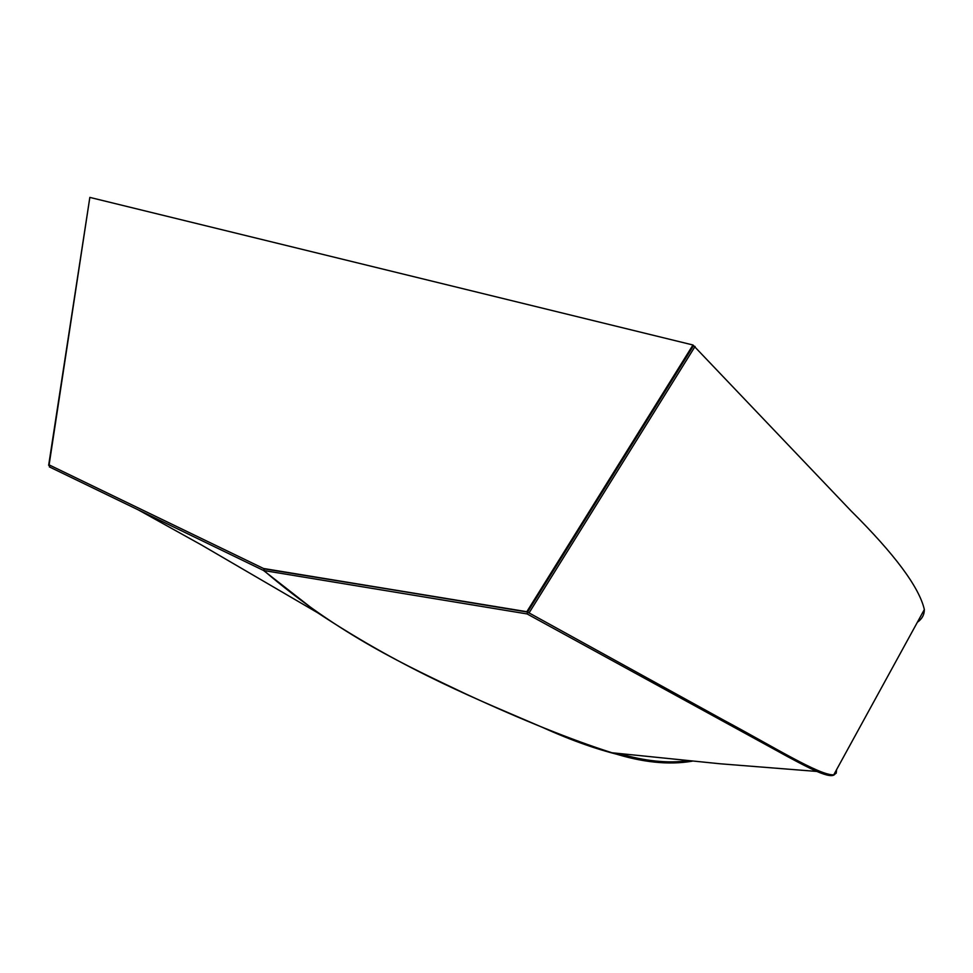 <?xml version="1.0" encoding="UTF-8"?>
<svg xmlns="http://www.w3.org/2000/svg" width="973" height="973" viewBox="0 0 973 973"><rect width="100%" height="100%" fill="white"/><g stroke="black" fill="none" stroke-linecap="round" stroke-linejoin="round"><path stroke-width="1.46" d="M692.983 345.001L89.844 197.397L49.112 464.875L263.513 568.487L526.831 611.701L692.983 345.001L693.567 345.61L527.548 612.09L693.567 345.61L850.913 510.752C894.698 554.233 919.181 587.157 924.35 609.536C924.338 614.766 922.015 619.01 917.369 622.282M263.513 568.487L527.548 612.09L527.123 613.939L263.829 570.543C340.441 636.087 408.465 666.541 465.775 693.931C522.513 720.154 571.26 739.772 612.017 752.774C641.961 762.406 668.694 765.204 692.192 761.19M526.831 611.701L264.388 568.889L263.464 570.433L317.575 612.722C407.736 672.258 481.757 701.119 542.399 727.342C602.178 754.416 651.825 765.678 691.353 761.117M835.576 771.492L834.518 773.413L835.576 771.492M836.598 769.631L836.233 773.182L833.739 774.836C819.801 775.712 772.635 746.291 724.544 720.616L527.548 612.09M528.996 613.026L695.075 346.449M922.988 612.017L918.755 619.752M50.061 465.337L48.65 465.325L89.735 198.091M50.097 465.349L49.343 466.87L263.464 570.433M619.278 753.601C644.6 761.093 667.514 763.489 688.008 760.789C667.514 763.489 644.6 761.093 619.278 753.601M264.388 568.889L263.829 570.543M835.661 771.334L834.98 774.046C833.265 776.795 827.232 775.919 816.87 771.443C807.943 767.527 793.336 759.925 773.061 748.638L527.123 613.939M773.158 747.349L773.061 748.638M833.739 774.836L924.35 609.536M317.575 612.722L201.423 544.953L138.47 509.986M612.017 752.774L720.032 763.769L816.87 771.443"/></g></svg>
